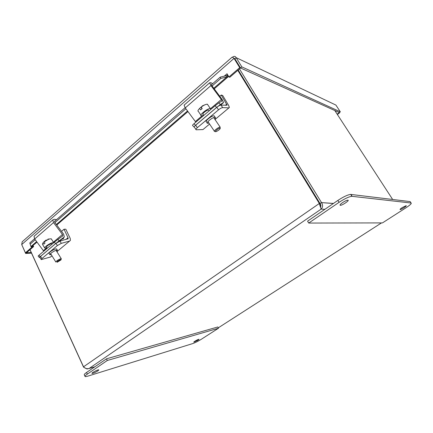 <?xml version="1.0" encoding="UTF-8"?>
<svg xmlns="http://www.w3.org/2000/svg" width="433" height="433" viewBox="0 0 433 433"><rect width="100%" height="100%" fill="white"/><g stroke="black" fill="none" stroke-linecap="round" stroke-linejoin="round"><path stroke-width="0.65" d="M320.458 207.293C321.145 206.168 321.01 204.923 320.047 203.559L321.47 202.509L239.476 68.912M334.796 110.523L392.655 199.478M320.009 203.515L238.21 70.005M29.964 249.744L83.58 367.179L87.033 368.997L89.144 368.467C86.995 369.057 85.122 368.505 83.515 366.816L30.034 249.684M237.809 70.352L319.327 203.483L321.134 209.112C322.899 207.331 323.034 205.161 321.546 202.612L333.486 203.429M320.258 206.747L319.982 203.526L238.188 70.022M319.982 203.526L319.327 203.483L83.515 366.816M34.537 238.799L29.796 242.929L30.927 246.545L31.328 246.886L37.016 242.101M226.134 75.726L227.125 75.385L228.023 76.749L226.784 76.987L226.134 75.726L220.197 77.128L220.841 78.389L226.784 76.987L213.783 88.24M228.023 76.749L228.667 76.479M227.125 75.385L227.536 75.136L227.022 73.756L228.949 76.95L229.771 77.285L240.531 68.003L239.725 67.64L228.949 76.95M54.461 221.452L185.097 107.693M211.428 84.76L220.197 77.128M30.153 244.125L35.219 239.72M54.921 222.594L185.892 108.764M212.1 85.988L220.841 78.389M33.135 245.462L33.644 246.572L26.494 252.742L25.439 252.796L21.704 244.564L22.213 241.755L23.588 240.548M231.926 57.318L232.153 57.124L234.854 58.764L240.531 68.003M21.704 244.564L234.036 58.379L239.725 67.64M33.644 246.572L32.589 246.615L25.439 252.796M32.589 246.615L32.399 246.198M337.177 114.188L339.31 112.575L339.716 112.759L339.499 112.428M337.388 114.518L339.716 112.759M21.921 245.046L25.661 253.467L31.512 253.143M25.661 253.467L26.494 252.748L31.214 252.493M332.95 103.666L335.905 105.073L340.311 111.811L241.841 66.888L236.147 57.643C235.254 56.106 234.015 55.987 232.434 57.275M340.311 111.811L339.315 112.564L240.559 67.992L241.841 66.888M233.728 58.168L234.881 58.758L240.559 67.992M234.881 58.758L236.147 57.643L335.905 105.073M342.552 202.622C344.874 201.107 346.627 200.29 347.818 200.154C350.145 200.073 342.276 205.496 340.338 205.323C339.559 205.134 340.295 204.235 342.552 202.622M402.262 207.564L406.105 205.697C407.448 205.643 401.202 209.691 400.152 209.561C399.767 209.426 400.471 208.76 402.262 207.564M405.862 207.862L382.442 222.908L308.713 223.055L307.576 221.16L337.886 200.414C343.504 196.734 347.78 194.731 350.703 194.412L410.154 201.594L411.09 203.012C411.837 203.44 410.094 205.058 405.862 207.862M308.713 223.055L339.077 202.335C344.706 198.655 348.982 196.647 351.905 196.311L411.09 203.012M197.978 340.268L193.843 342.162C193.221 341.956 198.644 338.974 199.018 339.315L197.978 340.268M97.869 370.886C95.087 372.575 93.127 373.403 91.985 373.381C91.298 372.905 98.475 369.246 98.832 369.89L97.869 370.886M107.287 360.489L218.492 328.236L201.377 339.228C198.108 341.253 195.191 342.72 192.62 343.613L87.618 376.196C86.162 376.64 85.301 376.737 85.047 376.483C84.808 376.12 85.566 375.33 87.32 374.117L107.287 360.489L106.502 358.816L86.562 372.461C84.814 373.679 84.056 374.475 84.3 374.843L84.992 376.374M218.492 328.236L217.821 326.969L106.502 358.816M63.646 237.701C63.532 238.735 63.088 239.157 62.32 238.967L62.217 238.908M59.954 241.154L55.992 243.357L57.367 245.56L61.324 243.351L59.954 241.154L68.154 238.697L68.051 237.695L64.008 229.241L65.827 229.219L70.211 238.372L70.417 240.385L69.659 241.029L61.324 243.351M51.365 256.325L50.585 256.975L41.238 259.611L41.925 258.566L57.367 245.56M49.838 254.631L49.113 253.462C48.144 253.034 53.021 249.581 55.5 248.943L56.647 249.024M41.925 258.566L40.583 256.39L55.992 243.357M40.583 256.39L39.901 257.446L41.184 259.519M51.24 254.615L49.925 254.766C48.961 254.35 53.838 250.896 56.312 250.247L57.367 250.177L56.712 251.384M61.524 231.363L64.008 229.241M221.019 105.116C219.948 105.208 218.551 105.944 216.819 107.324L218.519 109.836C220.251 108.461 221.653 107.72 222.719 107.617L221.019 105.116L227.092 105.208L221.258 95.011L222.735 95.531L228.689 105.517L229.376 107.487L228.927 107.871L222.719 107.617M203.472 129.158L202.963 129.581L196.149 129.792C195.597 129.575 195.992 128.866 197.334 127.675L218.519 109.836M207.147 122.815L206.509 121.868C204.165 121.678 211.585 115.611 213.951 115.795L214.481 116.358M197.334 127.675L195.678 125.207L216.819 107.324M195.678 125.207C194.341 126.398 193.946 127.107 194.504 127.334L195.895 129.418M208.917 123.069L207.504 123.345C205.172 123.172 212.598 117.11 214.957 117.283L215.114 117.294C215.731 117.44 215.602 118.03 214.714 119.064M219.775 96.278L221.258 95.011M57.919 239.395L54.369 242.177L55.597 243.633L59.148 240.851L57.919 239.395L62.801 235.861L62.449 234.464L53.513 222.594L52.81 219.899L54.515 219.233L56.49 219.683M39.901 257.126L39.338 257.489L40.177 256.682L38.965 255.248L54.369 242.177M40.177 256.682L55.597 243.633M38.965 255.248L38.131 256.06L39.322 257.467M57.676 242.188L59.435 240.932L58.764 241.614M34.824 235.617L34.028 236.31L34.672 238.994L43.749 251.189M55.191 220.814L54.515 221.171L54.867 222.524L63.635 234.166L64.333 236.97L59.148 240.851M46.255 239.92L44.263 241.63L44.956 243.205L43.809 244.185L42.991 242.87L44.577 241.143M48.653 238.967L47.847 239.178M51.365 238.978L49.968 238.821L48.393 239.389L44.139 241.885M42.991 242.87L42.391 244.217L44.691 247.92M61.096 259.6L61.28 258.718L60.528 258.793C57.746 260.011 56.193 261.104 55.873 262.073M60.458 259.638L61.021 259.887L57.237 262.23C56.431 261.927 57.502 261.061 60.458 259.638M52.009 243.828L51.159 243.747C48.35 244.899 46.807 245.993 46.531 247.037L47.262 248.206M53.724 242.718L52.388 242.702C49.416 243.422 43.619 247.541 44.799 248.093L46.97 247.741M218.898 102.832L215.179 105.717L216.565 107.476L220.278 104.591L218.898 102.832L221.983 100.927L221.333 99.493L210.941 85.561L209.675 82.795L210.903 82.681L212.641 83.704M194.412 126.571L195.407 125.375L194.038 123.659L215.179 105.717M195.407 125.375L216.565 107.476M194.038 123.659L192.463 125.229L193.768 126.864M184.61 104.699L184.09 105.154L185.259 107.914L195.813 122.149M211.861 84.381L211.401 84.516L212.04 85.902L222.226 99.563L223.525 102.437L220.278 104.591M205.128 104.716L202.471 105.809L201.177 107.092L202.189 108.591L200.614 109.944L199.602 108.439L200.907 107.157L201.984 108.753M207.878 104.921L207.207 104.191C205.718 104.261 203.71 105.23 201.177 107.092M199.602 108.439C197.924 110.155 197.524 111.167 198.417 111.476L200.912 115.194M220.224 128.357L220.056 127.15C218.373 127.091 212.944 131.459 214.606 131.529M219.921 128.184L220.175 128.579C219.509 129.597 218.302 130.544 216.549 131.426C213.09 132.947 217.94 128.26 219.921 128.184M208.906 110.464L208.506 110.031C206.757 109.858 201.399 114.285 203.126 114.464L203.759 115.405M210.811 109.425L210.189 108.602C207.331 108.304 198.531 115.573 201.367 115.865L203.699 115.313M324.902 209.301L321.134 209.112L89.144 368.467L94.881 366.767M218.281 327.835L381.489 222.908M224.245 76.17L227.016 73.767M30.927 246.545L36.637 241.598M56.371 224.516L187.538 110.962M352.148 196.322L350.952 194.428M339.077 202.335L337.886 200.414M87.32 374.117L86.562 372.461M63.635 237.928L62.834 238.394M62.233 238.897L62.698 239.043M50.585 256.975L51.982 255.811M56.907 251.692L69.659 241.029M65.854 239.541L68.051 237.695M202.963 129.581L209.577 124.054M215.012 119.508L228.927 107.871M225.431 105.333L226.746 104.229M43.435 250.615L46.694 247.849M53.362 242.182L62.449 234.464M34.672 238.994L53.513 222.594M59.299 241.376L63.943 237.452M195.413 121.511L202.081 115.844M210.535 108.667L221.333 99.493M185.259 107.914L210.941 85.561M220.478 105.187L223.331 102.778M333.361 203.51L321.546 202.612M319.922 205.756L320.084 205.123M227.536 75.136L227.228 75.402M228.186 76.782L214.232 88.846M187.976 111.552L56.755 225.03M22.213 241.755L232.153 57.118M340.338 205.323L340.057 204.863M351.905 196.311L350.703 194.412M62.32 238.967L62.996 238.967M56.555 248.872L57.367 250.177M67.764 239.021L68.154 238.697M214.108 115.806L215.114 117.294M62.076 236.472L62.801 235.861M34.028 236.31L52.81 219.899M48.393 239.389L44.263 241.63M50.585 253.559L55.814 261.981M51.938 243.714L52.155 244.055M56.057 250.328L61.28 258.718M51.246 238.783L53.654 242.648M221.55 101.295L221.983 100.927M184.09 105.154L209.675 82.795M207.916 121.581L214.362 131.167M208.625 110.042L209.155 110.826M213.707 117.576L220.17 127.156M207.396 104.212L210.373 108.623"/></g></svg>
